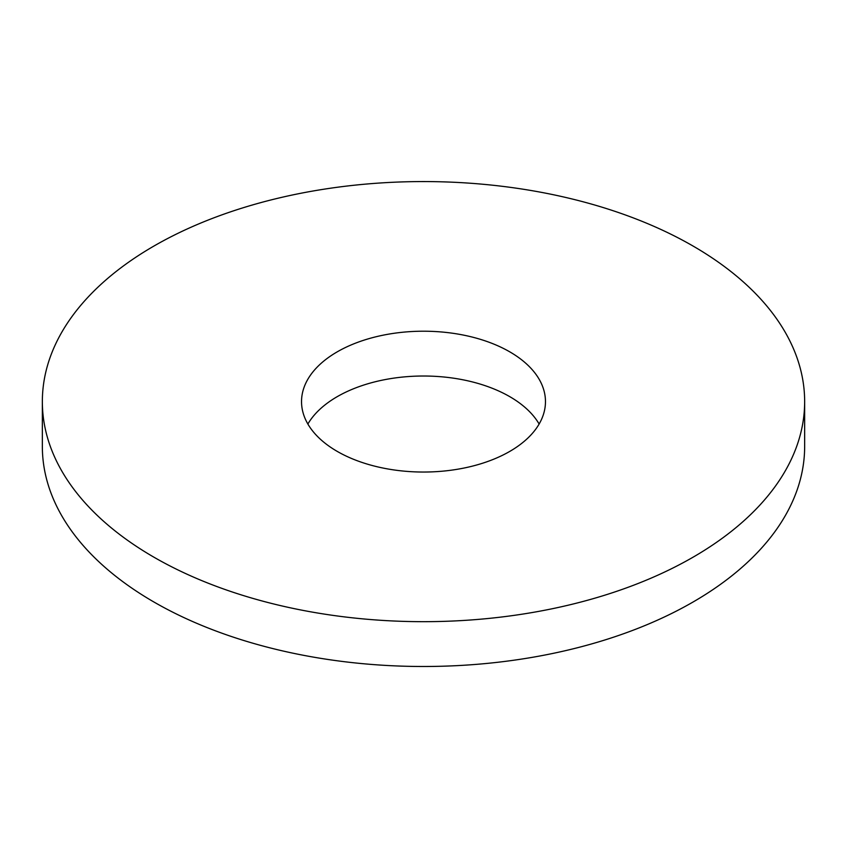 <?xml version="1.0" encoding="UTF-8"?>
<svg xmlns="http://www.w3.org/2000/svg" width="847" height="847" viewBox="0 0 847 847"><rect width="100%" height="100%" fill="white"/><g stroke="black" fill="none" stroke-linecap="round" stroke-linejoin="round"><path stroke-width="1.27" d="M804.65 401.626L804.65 446.433A381.15 220.051 180 0 1 693.015 602.037A381.15 220.051 180 0 1 277.636 649.744A381.15 220.051 180 0 1 42.35 446.433L42.35 401.626A381.15 220.051 180 0 1 423.5 181.565A381.15 220.051 180 0 1 804.65 401.626A381.15 220.051 180 0 1 693.015 557.22A381.15 220.051 180 0 1 277.636 604.927A381.15 220.051 180 0 1 42.35 401.626M307.874 424.029A121.968 70.417 180 0 1 423.5 376.015A121.968 70.417 180 0 1 539.126 424.029M509.746 451.419A121.968 70.417 180 0 1 376.82 466.676A121.968 70.417 180 0 1 301.532 401.626A121.968 70.417 180 0 1 423.5 331.209A121.968 70.417 180 0 1 545.468 401.626A121.968 70.417 180 0 1 509.746 451.419"/></g></svg>

